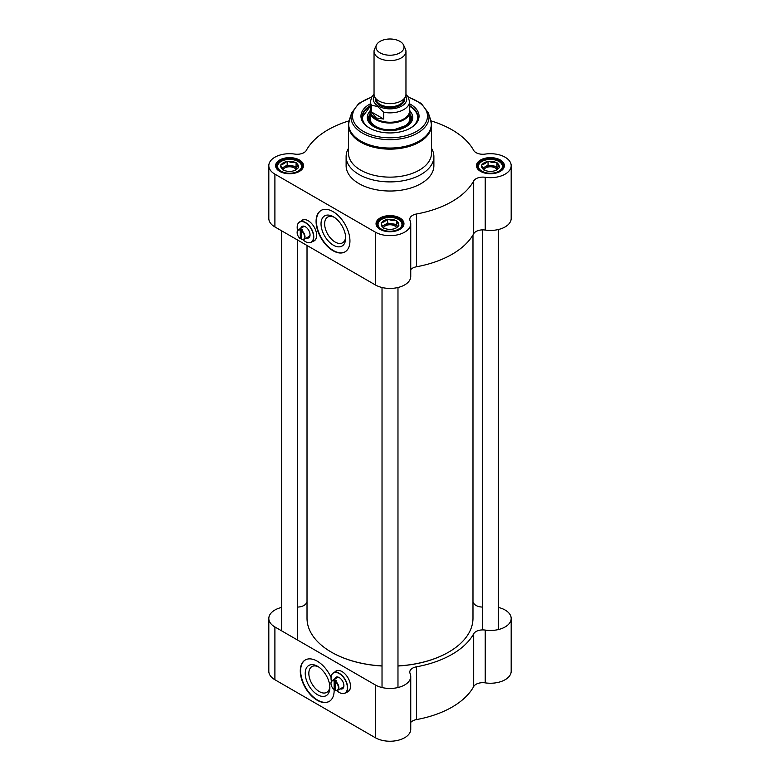 <?xml version="1.0" encoding="UTF-8"?>
<svg xmlns="http://www.w3.org/2000/svg" width="780" height="780" viewBox="0 0 780 780"><rect width="100%" height="100%" fill="white"/><g stroke="black" fill="none" stroke-linecap="round" stroke-linejoin="round"><path stroke-width="1.17" d="M382.024 665.925A82.982 47.911 180 0 1 331.325 652.109A82.982 47.911 180 0 1 331.315 652.109A82.982 47.911 180 0 1 307.018 618.238L307.018 245.476M472.982 234.965L472.982 618.238A82.982 47.911 180 0 1 448.685 652.109A82.982 47.911 180 0 1 397.976 665.925M331.432 652.178A82.67 47.726 0 0 0 331.549 652.246L331.549 652.246A82.67 47.726 0 0 0 382.024 666.003M397.976 666.003A82.67 47.726 0 0 0 448.451 652.246A82.67 47.726 0 0 0 448.568 652.178M376.428 45.026L374.575 49.033A15.961 9.214 0 0 0 374.039 51.402L374.039 94.38A15.961 9.214 0 0 0 378.719 100.893A15.961 9.214 0 0 0 396.103 102.892A15.961 9.214 0 0 0 405.961 94.38L405.961 51.402A15.961 9.214 0 0 0 405.424 49.033L403.572 45.026A14.04 8.112 0 0 0 390 39A14.04 8.112 0 0 0 376.428 45.026A14.04 8.112 0 0 0 380.065 52.845A14.04 8.112 0 0 0 397.01 54.132A14.04 8.112 0 0 0 403.572 45.026M383.672 112.252L383.672 119.028L376.174 117.965L371.504 112.008L371.504 105.232L377.588 106.509L383.672 112.252A19.549 11.29 0 0 0 409.549 101.576L407.989 96.574L405.961 94.497M383.672 119.028L371.504 112.008M374.039 94.243L371.68 97.12L370.451 101.576L370.451 110.955A19.549 11.29 0 0 0 376.174 118.94A19.549 11.29 0 0 0 397.478 121.388A19.549 11.29 0 0 0 409.549 110.955L409.549 101.576M370.451 109.229A19.948 11.515 0 0 0 370.052 111.52A19.948 11.515 0 0 0 375.892 119.662A19.948 11.515 0 0 0 397.634 122.158A19.948 11.515 0 0 0 409.948 111.52A19.948 11.515 0 0 0 409.549 109.229M374.039 51.402A15.961 9.214 0 0 0 378.719 57.915A15.961 9.214 0 0 0 396.103 59.914A15.961 9.214 0 0 0 405.961 51.402M302.308 227.458A5.821 3.364 60 0 1 303.02 226.766A5.821 3.364 60 0 1 305.653 226.912M310.04 234.507A5.821 3.364 60 0 1 308.841 236.857A5.821 3.364 60 0 1 307.895 237.13M305.419 241.615A11.729 6.776 -120 0 0 305.477 241.654A11.729 6.776 -120 0 0 311.347 242.229A11.729 6.776 -120 0 0 311.347 228.686A11.729 6.776 -120 0 0 299.618 221.92A11.729 6.776 -120 0 0 297.18 227.282A11.729 6.776 -120 0 0 297.18 227.351M297.57 230.5A11.573 6.679 60 0 1 297.18 227.419A11.573 6.679 60 0 1 305.36 222.69A11.573 6.679 60 0 1 313.55 236.867A11.573 6.679 60 0 1 305.36 241.585L305.36 241.585A11.573 6.679 60 0 1 302.894 239.714M299.618 221.92L302.543 220.223A11.729 6.776 60 0 1 306.423 219.931M316.465 237.334A11.729 6.776 60 0 1 314.281 240.542L311.347 242.229M306.374 238.007A6.62 3.822 -120 0 0 310.05 234.848A6.62 3.822 -120 0 0 305.36 226.736A6.62 3.822 -120 0 0 300.797 228.326M301.645 230.431L301.411 230.822A5.265 3.042 60 0 1 304.57 236.896A5.265 3.042 60 0 1 301.411 239.323L301.645 239.46A5.587 3.227 -120 0 0 303.869 239.45A5.587 3.227 -120 0 0 304.824 235.345A5.587 3.227 -120 0 0 301.645 230.431L302.543 229.905A5.587 3.227 60 0 0 301.411 229.252L301.411 239.323M301.411 238.28L300.29 238.67A5.265 3.042 60 0 1 297.131 232.596A5.265 3.042 60 0 1 300.29 230.168L300.514 229.778A5.587 3.227 -120 0 0 298.282 229.778A5.587 3.227 -120 0 0 297.131 232.333A5.587 3.227 -120 0 0 297.131 232.469M300.29 238.67L300.29 230.168M300.514 229.778L301.411 229.252M369.866 128.251A27.924 16.127 180 0 1 362.076 117.078A27.924 16.127 180 0 1 370.451 105.563M409.549 105.563A27.924 16.127 180 0 1 417.924 117.078A27.924 16.127 180 0 1 410.134 128.251M417.924 117.409A27.924 16.127 0 0 0 409.744 106.334A27.924 16.127 0 0 0 409.636 106.265M370.363 106.265A27.924 16.127 0 0 0 362.076 117.409L370.451 106.109M410.748 269.617A9.575 5.528 180 0 1 416.462 266.779L416.462 214.003A87.769 50.68 0 0 0 473.694 180.96L473.694 233.737A9.575 5.528 180 0 1 485.228 230.051A20.748 11.983 0 0 0 511.183 218.458L511.183 165.682A20.748 11.983 180 0 1 485.228 177.284A9.575 5.528 0 0 0 473.694 180.96M430.94 120.861A87.769 50.68 0 0 1 473.694 150.403A9.575 5.528 0 0 0 485.228 154.089A20.748 11.983 180 0 1 511.183 165.682M349.06 120.861A87.769 50.68 0 0 0 306.306 150.403A9.575 5.528 0 0 1 294.772 154.089A20.748 11.983 180 0 0 268.817 165.682A20.748 11.983 180 0 0 274.901 174.155L375.326 232.138A20.748 11.983 180 0 0 397.936 234.741A20.748 11.983 180 0 0 410.748 223.675A20.748 11.983 180 0 0 410.085 220.662A9.575 5.528 0 0 1 409.773 219.278A9.575 5.528 0 0 1 416.462 214.003M480.558 171.386A13.962 8.063 0 0 0 500.311 171.386A13.962 8.063 0 0 0 500.311 159.988A13.962 8.063 0 0 0 480.558 159.988A13.962 8.063 0 0 0 480.558 171.386L480.558 171.386M380.123 229.369A13.962 8.063 0 0 0 399.877 229.369A13.962 8.063 0 0 0 399.877 217.971A13.962 8.063 0 0 0 380.123 217.971A13.962 8.063 0 0 0 380.123 229.369L380.123 229.369M279.689 171.386A13.962 8.063 0 0 0 299.442 171.386A13.962 8.063 0 0 0 299.442 159.988A13.962 8.063 0 0 0 279.689 159.988A13.962 8.063 0 0 0 279.689 171.386L279.689 171.386M348.504 148.307A43.885 25.34 0 0 0 346.115 156.566L346.115 165.682A43.885 25.34 0 0 0 358.966 183.602A43.885 25.34 0 0 0 406.799 189.091A43.885 25.34 0 0 0 433.885 165.682L433.885 156.566A43.885 25.34 0 0 0 431.496 148.307M301.47 220.847A11.973 6.913 60 0 1 302.377 220.048M314.34 240.776A11.973 6.913 60 0 1 313.199 241.166M480.851 171.551A13.162 7.605 180 0 1 477.262 166.335A13.162 7.605 180 0 1 490.435 158.74A13.162 7.605 180 0 1 503.597 166.335A13.162 7.605 180 0 1 500.019 171.551M279.981 171.551A13.162 7.605 180 0 1 276.403 166.335A13.162 7.605 180 0 1 289.565 158.74A13.162 7.605 180 0 1 302.738 166.335A13.162 7.605 180 0 1 299.149 171.551M380.416 229.534A13.162 7.605 180 0 1 376.837 224.318A13.162 7.605 180 0 1 390 216.723A13.162 7.605 180 0 1 403.162 224.318A13.162 7.605 180 0 1 399.584 229.534M333.352 245.193A17.423 10.062 -120 0 0 345.667 238.076A17.423 10.062 -120 0 0 333.352 216.743A17.423 10.062 -120 0 0 321.029 223.86A17.423 10.062 -120 0 0 333.352 245.193M345.637 236.974A14.869 8.58 60 0 1 342.586 242.804A14.869 8.58 60 0 1 335.156 242.063A14.869 8.58 60 0 1 325.445 228.959A14.869 8.58 60 0 1 327.727 217.054A14.869 8.58 60 0 1 334.288 217.328M321.214 210.337A23.936 13.825 -120 0 0 317.762 229.573A23.936 13.825 -120 0 0 333.352 250.516A23.936 13.825 -120 0 0 345.15 251.794M333.011 250.711A23.936 13.825 60 0 1 317.372 229.612A23.936 13.825 60 0 1 321.048 210.434A23.936 13.825 60 0 1 344.984 224.25A23.936 13.825 60 0 1 344.984 251.891A23.936 13.825 60 0 1 333.011 250.711M416.462 266.779A87.769 50.68 0 0 0 473.694 233.737M268.817 165.682L268.817 218.458A20.748 11.983 0 0 0 274.901 226.931L375.326 284.915A20.748 11.983 0 0 0 397.936 287.508A20.748 11.983 0 0 0 410.748 276.442L410.748 223.675M370.451 103.769A29.045 16.77 0 0 0 369.457 128.027A29.045 16.77 0 0 0 410.543 128.027A29.045 16.77 0 0 0 409.549 103.769M301.129 221.042A11.973 6.913 60 0 1 302.201 220.145A11.973 6.913 60 0 1 314.174 227.058A11.973 6.913 60 0 1 314.174 240.874A11.973 6.913 60 0 1 312.858 241.361M346.115 156.566A43.885 25.34 0 0 0 358.966 174.476A43.885 25.34 0 0 0 406.799 179.975A43.885 25.34 0 0 0 433.885 156.566M370.061 111.16A22.737 13.133 0 0 0 367.263 117.741A22.737 13.133 0 0 0 390 130.601A22.737 13.133 0 0 0 412.737 117.741A22.737 13.133 0 0 0 409.939 111.16M370.052 114.212A21.07 12.158 0 0 0 369.232 116.093A21.07 12.158 0 0 0 375.102 126.721A21.07 12.158 0 0 0 399.662 128.934A21.07 12.158 0 0 0 410.767 116.093A21.07 12.158 0 0 0 409.948 114.212M483.853 169.952A6.679 3.861 180 0 1 488.426 166.949A6.679 3.861 180 0 1 495.163 167.905A6.679 3.861 180 0 1 496.918 169.689M496.948 162.572L496.948 166.481L488.046 165.107L482.723 168.178L481.533 164.96L484.79 163.732L488.046 161.197L492.502 162.542L496.948 162.572L499.337 167.71L496.08 170.245M482.956 168.636A7.975 4.612 180 0 1 484.79 166.988A7.975 4.612 180 0 1 492.502 165.799A7.975 4.612 180 0 1 497.991 168.772L496.948 166.481M498.664 168.1A8.775 5.07 0 0 1 496.636 169.923A8.775 5.07 0 0 1 493.486 171.083L491.897 171.337A8.775 5.07 0 0 1 484.838 170.245L483.922 170.099L482.723 168.178M488.046 161.197L488.046 165.107M481.777 165.487A8.775 5.07 0 0 0 483.668 169.572M487.373 161.587A8.775 5.07 0 0 0 482.206 164.57M496.031 162.435A8.775 5.07 0 0 0 488.962 161.343M499.083 167.183A8.775 5.07 0 0 0 497.191 163.108M383.419 227.945A6.679 3.861 180 0 1 387.991 224.932A6.679 3.861 180 0 1 394.729 225.888A6.679 3.861 180 0 1 396.484 227.672M396.513 220.564L396.513 224.464L387.611 223.09L382.288 226.161L381.098 222.944L384.355 221.715L387.611 219.18L392.067 220.525L396.513 220.564L398.902 225.703L395.645 228.228M382.522 226.619A7.975 4.612 180 0 1 384.355 224.971A7.975 4.612 180 0 1 392.067 223.782A7.975 4.612 180 0 1 397.556 226.756L396.513 224.464M398.229 226.083A8.775 5.07 0 0 1 396.211 227.906A8.775 5.07 0 0 1 393.061 229.076L391.462 229.32A8.775 5.07 0 0 1 384.404 228.228L383.487 228.082L382.288 226.161M387.611 219.18L387.611 223.09M381.342 223.47A8.775 5.07 0 0 0 383.243 227.555M386.938 219.57A8.775 5.07 0 0 0 381.771 222.553M395.596 220.418A8.775 5.07 0 0 0 388.537 219.326M398.658 225.166A8.775 5.07 0 0 0 396.757 221.091M282.984 169.952A6.679 3.861 180 0 1 287.557 166.949A6.679 3.861 180 0 1 294.294 167.905A6.679 3.861 180 0 1 296.049 169.689M296.078 162.572L296.078 166.481L287.186 165.107L281.863 168.178L280.663 164.96L283.92 163.732L287.186 161.197L291.632 162.542L296.078 162.572L298.467 167.71L295.21 170.245M282.087 168.636A7.975 4.612 180 0 1 283.92 166.988A7.975 4.612 180 0 1 291.632 165.799A7.975 4.612 180 0 1 297.131 168.772L296.078 166.481M297.794 168.1A8.775 5.07 0 0 1 295.776 169.923A8.775 5.07 0 0 1 292.627 171.083L291.037 171.337A8.775 5.07 0 0 1 283.969 170.245L283.052 170.099L281.863 168.178M287.186 161.197L287.186 165.107M280.917 165.487A8.775 5.07 0 0 0 282.808 169.572M286.514 161.587A8.775 5.07 0 0 0 281.336 164.57M295.162 162.435A8.775 5.07 0 0 0 288.103 161.343M298.223 167.183A8.775 5.07 0 0 0 296.332 163.108M431.496 125.19A41.496 23.956 0 0 1 405.883 147.322A41.496 23.956 0 0 1 360.662 142.136A41.496 23.956 0 0 1 348.504 125.19L348.504 153.182A41.496 23.956 0 0 0 360.662 170.118A41.496 23.956 0 0 0 405.883 175.315A41.496 23.956 0 0 0 431.496 153.182L431.496 125.19L430.579 119.662A41.33 23.858 0 0 1 409.383 145.255A41.33 23.858 0 0 1 360.779 141.053A41.33 23.858 0 0 1 349.421 119.662L351.692 112.866A39.02 22.523 0 0 0 362.407 133.068A39.02 22.523 0 0 0 408.291 137.036A39.02 22.523 0 0 0 428.308 112.866L421.21 103.428L408.184 96.876M336.16 678.308A5.821 3.364 60 0 1 336.872 677.625A5.821 3.364 60 0 1 339.514 677.761M343.892 685.357A5.821 3.364 60 0 1 342.693 687.716A5.821 3.364 60 0 1 341.747 687.98M339.271 692.474A11.729 6.776 -120 0 0 339.329 692.504A11.729 6.776 -120 0 0 345.199 693.088A11.729 6.776 -120 0 0 345.199 679.546A11.729 6.776 -120 0 0 333.469 672.769A11.729 6.776 -120 0 0 331.042 678.142A11.729 6.776 -120 0 0 331.042 678.21M331.422 681.35A11.573 6.679 60 0 1 331.042 678.268A11.573 6.679 60 0 1 339.222 673.55A11.573 6.679 60 0 1 347.402 687.716A11.573 6.679 60 0 1 339.222 692.445L339.222 692.445A11.573 6.679 60 0 1 336.745 690.573M333.469 672.769L336.404 671.073A11.729 6.776 60 0 1 340.275 670.79M350.317 688.184A11.729 6.776 60 0 1 348.133 691.392L345.199 693.088M340.236 688.857A6.62 3.822 -120 0 0 343.902 685.698A6.62 3.822 -120 0 0 339.222 677.586A6.62 3.822 -120 0 0 334.649 679.185M335.498 681.281L335.273 681.671A5.265 3.042 60 0 1 338.432 687.745A5.265 3.042 60 0 1 335.273 690.173L335.498 690.31A5.587 3.227 -120 0 0 337.721 690.31A5.587 3.227 -120 0 0 338.676 686.195A5.587 3.227 -120 0 0 335.498 681.281L336.394 680.764A5.587 3.227 60 0 0 335.273 680.111L335.273 690.173M335.273 689.14L334.142 689.53A5.265 3.042 60 0 1 330.983 683.446A5.265 3.042 60 0 1 334.142 681.028L334.366 680.628A5.587 3.227 -120 0 0 332.134 680.628A5.587 3.227 -120 0 0 330.983 683.192A5.587 3.227 -120 0 0 330.983 683.319M331.061 677.459A23.936 13.825 60 0 0 317.216 661.167A23.936 13.825 60 0 0 305.243 659.987A23.936 13.825 60 0 0 305.243 687.629A23.936 13.825 60 0 0 329.18 701.444A23.936 13.825 60 0 0 334.123 689.51L334.142 681.028M334.366 680.628L335.273 680.111M473.694 633.769L473.694 686.546A9.575 5.528 180 0 1 485.228 682.861A20.748 11.983 0 0 0 511.183 671.268L511.183 618.491A20.748 11.983 180 0 1 485.228 630.084A9.575 5.528 0 0 0 473.694 633.769A87.769 50.68 180 0 1 416.462 666.812A9.575 5.528 0 0 0 409.773 672.087A9.575 5.528 0 0 0 410.085 673.471A20.748 11.983 180 0 1 410.748 676.475A20.748 11.983 180 0 1 397.936 687.541A20.748 11.983 180 0 1 375.326 684.947L375.326 737.724A20.748 11.983 0 0 0 397.936 740.317A20.748 11.983 0 0 0 410.748 729.251L410.748 676.475M473.694 686.546A87.769 50.68 180 0 1 416.462 719.589L416.462 666.812M410.748 722.426A9.575 5.528 180 0 1 416.462 719.589M375.326 684.947L274.901 626.964A20.748 11.983 180 0 1 268.817 618.491L268.817 671.268A20.748 11.983 0 0 0 274.901 679.741L375.326 737.724M348.192 691.626A11.973 6.913 60 0 1 347.051 692.016M335.322 671.697A11.973 6.913 60 0 1 336.229 670.907M317.548 666.295A17.423 10.062 -120 0 0 305.233 673.403A17.423 10.062 -120 0 0 317.548 694.746A17.423 10.062 -120 0 0 329.872 687.629A17.423 10.062 -120 0 0 317.558 666.295A17.423 10.062 -120 0 0 317.548 666.295L317.548 666.295M329.833 686.527A14.869 8.58 60 0 1 326.791 692.347A14.869 8.58 60 0 1 311.922 683.767A14.869 8.58 60 0 1 311.922 666.598A14.869 8.58 60 0 1 318.494 666.88M305.419 659.89A23.936 13.825 -120 0 0 305.584 687.433A23.936 13.825 -120 0 0 329.355 701.347M297.55 607.074A9.575 5.528 0 0 0 306.306 603.213A87.769 50.68 180 0 1 307.018 601.984M268.817 618.491A20.748 11.983 180 0 1 281.59 607.435M498.41 607.435A20.748 11.983 180 0 1 511.183 618.491M472.982 601.984A87.769 50.68 180 0 1 473.694 603.213A9.575 5.528 0 0 0 482.45 607.074M334.981 671.892A11.973 6.913 60 0 1 336.053 670.995A11.973 6.913 60 0 1 345.277 674.203A11.973 6.913 60 0 1 350.503 686.254A11.973 6.913 60 0 1 348.026 691.733A11.973 6.913 60 0 1 346.71 692.211M384.433 103.018A13.962 8.063 0 0 0 395.567 103.018M403.962 98.845A13.962 8.063 180 0 1 395.236 106.187A13.962 8.063 180 0 1 380.123 104.413A13.962 8.063 180 0 1 376.038 98.845M375.502 98.231A14.605 8.434 0 0 0 379.675 105.193A14.605 8.434 0 0 0 396.377 106.811A14.605 8.434 0 0 0 404.498 98.231M405.707 95.998A16.672 9.633 180 0 1 398.911 107.367A16.672 9.633 180 0 1 378.212 106.041A16.672 9.633 180 0 1 374.293 95.998M370.451 101.576A19.549 11.29 0 0 0 371.504 105.232M371.553 97.334A37.479 21.635 0 0 0 363.5 131.469A37.479 21.635 0 0 0 419.835 129.266A37.479 21.635 0 0 0 408.447 97.334M375.326 284.915L375.326 232.138M274.901 226.931L274.901 174.155M485.228 230.051L485.228 177.284M370.052 115.586A20.426 11.797 0 0 0 375.56 126.467A20.426 11.797 0 0 0 399.818 128.466A20.426 11.797 0 0 0 409.948 115.586M370.451 106.216A27.612 15.941 0 0 0 365.508 124.839M414.492 124.839A27.612 15.941 0 0 0 409.549 106.216M369.613 115.069A22.63 13.065 0 0 0 367.497 119.369M412.503 119.369A22.63 13.065 0 0 0 410.387 115.069M369.232 116.093L368.472 118.687A21.84 12.607 0 0 0 368.17 121.154M411.83 121.154A21.84 12.607 0 0 0 411.528 118.687L410.767 116.093M481.972 171.22A11.973 6.913 180 0 1 487.334 159.666A11.973 6.913 180 0 1 501.998 168.129A11.973 6.913 180 0 1 481.972 171.22M502.554 169.309A12.763 7.371 0 0 0 503.197 166.988C503.763 156.975 477.106 156.975 477.662 166.988A12.763 7.371 0 0 0 478.315 169.309M381.537 229.213A11.973 6.913 180 0 1 386.899 217.649A11.973 6.913 180 0 1 401.563 226.112A11.973 6.913 180 0 1 381.537 229.213M402.119 227.292A12.763 7.371 0 0 0 402.763 224.971C403.328 214.958 376.672 214.958 377.237 224.971A12.763 7.371 0 0 0 377.881 227.292M281.102 171.22A11.973 6.913 180 0 1 286.465 159.666A11.973 6.913 180 0 1 301.129 168.129A11.973 6.913 180 0 1 281.102 171.22M301.685 169.309A12.763 7.371 0 0 0 302.338 166.988C302.894 156.975 276.237 156.975 276.802 166.988A12.763 7.371 0 0 0 277.446 169.309M485.228 682.861L485.228 630.084M274.901 626.964L274.901 679.741M409.948 118.833L409.948 111.52M370.052 118.833L370.052 111.52M303.966 226.502L298.282 229.778M309.553 236.174L303.869 239.45M371.816 96.876L358.79 103.428L351.692 112.866M428.308 112.866L430.579 119.662M348.504 125.19L349.421 119.662M409.841 117.37C410.348 120.412 408.876 123.181 405.415 125.678L394.68 129.509C387.436 130.367 381.147 129.344 375.794 126.438C371.494 123.815 369.613 120.793 370.159 117.37M409.549 106.109L409.685 106.187C415.048 109.366 417.797 113.217 417.924 117.731M503.197 168.197L503.197 166.988M477.662 168.197L477.662 166.988M402.763 226.18L402.763 224.971M377.237 226.18L377.237 224.971M302.338 168.197L302.338 166.988M276.802 168.197L276.802 166.988M382.024 287.498L382.024 687.531M397.976 287.498L397.976 687.531M281.59 230.792L281.59 630.825M297.55 240.006L297.55 639.932M482.45 229.876L482.45 629.918M498.41 229.515L498.41 629.548M337.818 677.352L332.134 680.628M343.405 687.024L337.721 690.31"/></g></svg>

